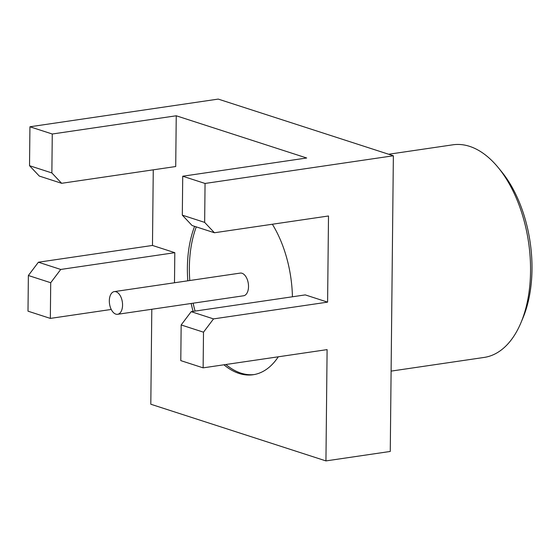 <?xml version="1.0" encoding="UTF-8"?>
<svg xmlns="http://www.w3.org/2000/svg" width="560" height="560" viewBox="0 0 560 560"><rect width="100%" height="100%" fill="white"/><g stroke="black" fill="none" stroke-linecap="round" stroke-linejoin="round"><path stroke-width="0.84" d="M109.326 300.811A11.459 6.475 -98.4 0 0 117.614 314.293A11.459 6.475 -98.4 0 0 122.563 305.102A11.459 6.475 -98.4 0 0 114.282 291.62A11.459 6.475 -98.4 0 0 109.326 300.811M117.614 314.293L243.572 295.778A11.459 6.475 -98.4 0 0 248.521 286.58A11.459 6.475 -98.4 0 0 240.233 273.098L114.282 291.62M292.432 296.786A90.979 51.401 -98.4 0 0 272.356 224.238M194.614 226.345A90.979 51.401 -98.4 0 0 187.383 267.722A90.979 51.401 -98.4 0 0 187.81 280.805M196.28 226.884A90.979 51.401 -98.4 0 0 189.364 267.435A90.979 51.401 -98.4 0 0 189.791 280.518M498.232 167.594L501.508 171.584A101.388 57.281 81.6 0 1 532 269.346A101.388 57.281 81.6 0 1 523.005 317.793L521.017 322.56A107.457 60.711 -98.4 0 0 530.551 271.208A107.457 60.711 -98.4 0 0 498.232 167.594A107.457 60.711 -98.4 0 0 452.865 144.809L388.668 154.252M391.104 371.112L484.127 357.434A107.457 60.711 -98.4 0 0 521.017 322.56M191.142 303.485A90.979 51.401 -98.4 0 0 193.102 311.388M223.923 364.791A90.979 51.401 -98.4 0 0 253.155 374.738A90.979 51.401 -98.4 0 0 278.292 356.797M174.496 282.765L174.811 252.679L152.474 245.448L153.265 169.834M181.16 324.954L191.191 311.668L213.528 318.899L203.504 332.185L181.16 324.954L180.789 360.619L203.126 367.85L327.103 349.622L325.941 460.908L150.808 404.229L151.802 309.267M214.431 232.757L192.094 225.526L182.315 215.152L204.652 222.383L214.431 232.757L328.503 215.985L327.6 302.127L305.263 294.896L191.191 311.668M61.642 183.302L39.305 176.071L29.526 165.704L51.863 172.935L61.642 183.302L175.714 166.53L176.246 115.78L306.698 157.997L182.721 176.225L182.315 215.152M213.528 318.899L327.6 302.127M203.126 367.85L203.504 332.185M325.941 460.908L390.264 451.451L393.365 155.771L205.058 183.456L182.721 176.225M204.652 222.383L205.058 183.456M51.863 172.935L52.269 134.008L29.932 126.777L218.232 99.092L393.365 155.771M52.269 134.008L176.246 115.78M28.371 275.499L38.402 262.22L60.739 269.451L50.715 282.73L28.371 275.499L28 311.171L50.337 318.402L111.237 309.449M38.402 262.22L152.474 245.448M29.932 126.777L29.526 165.704M60.739 269.451L174.811 252.679M50.337 318.402L50.715 282.73M193.123 303.198A90.979 51.401 -98.4 0 0 195.083 311.094M225.897 364.504A90.979 51.401 -98.4 0 0 254.142 374.577"/></g></svg>
